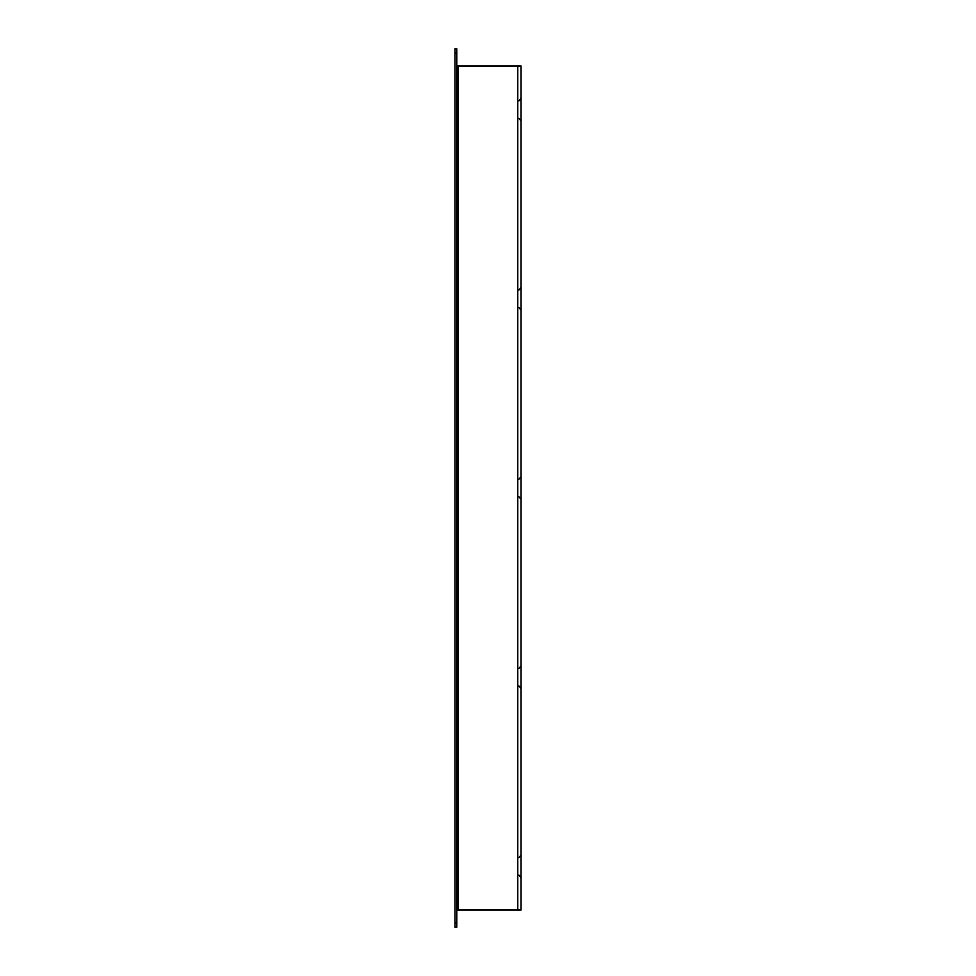 <?xml version="1.0" encoding="UTF-8"?>
<svg xmlns="http://www.w3.org/2000/svg" width="976" height="976" viewBox="0 0 976 976"><rect width="100%" height="100%" fill="white"/><g stroke="black" fill="none" stroke-linecap="round" stroke-linejoin="round"><path stroke-width="1.46" d="M454.962 48.8L454.962 927.2L456.768 927.2L456.768 48.8L454.962 48.8M456.768 65.99L521.038 65.99L521.038 910.01L517.78 910.01L517.78 65.99M456.768 910.01L517.78 910.01M454.962 53.131L456.768 53.131M454.962 922.869L456.768 922.869M458.22 65.99L458.22 910.01M518.939 875.143L521.038 877.631M518.939 857.526L521.038 855.037M518.939 118.474L521.038 120.963M518.939 100.857L521.038 98.369M518.939 307.635L521.038 310.124M518.939 290.031L521.038 287.542M518.939 685.969L521.038 688.458M518.939 668.365L521.038 665.876M518.939 496.808L521.038 499.297M518.939 479.192L521.038 476.703"/></g></svg>
